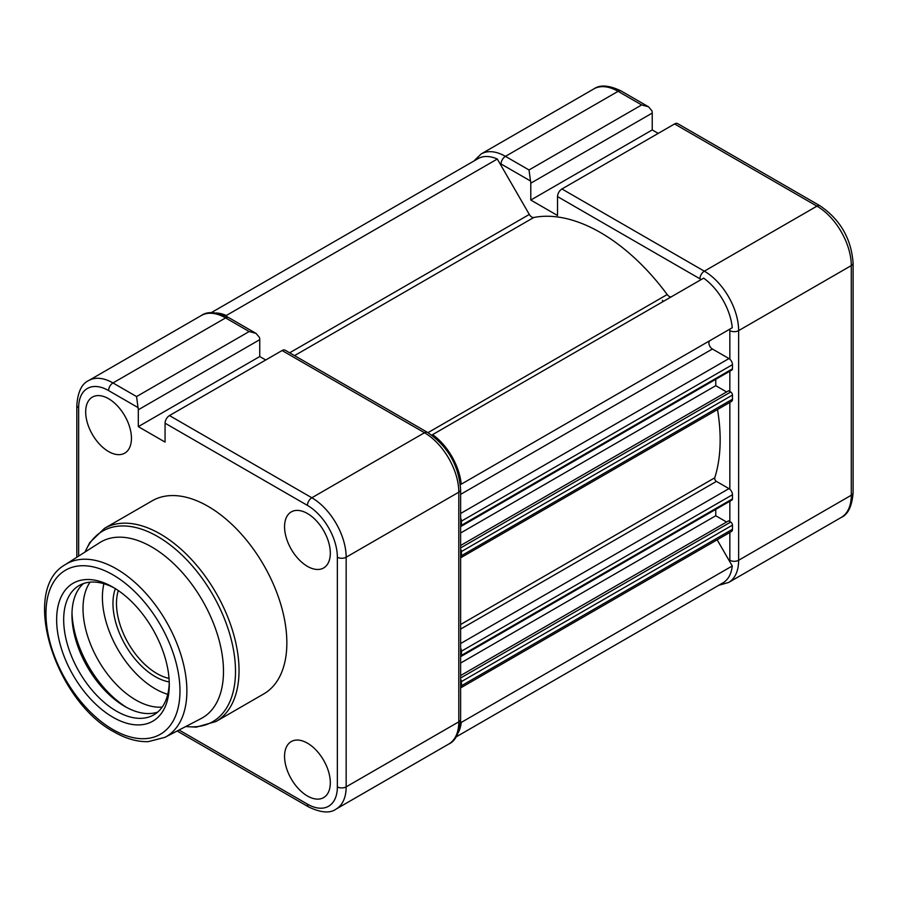 <?xml version="1.0" encoding="UTF-8"?>
<svg xmlns="http://www.w3.org/2000/svg" width="898" height="898" viewBox="0 0 898 898"><rect width="100%" height="100%" fill="white"/><g stroke="black" fill="none" stroke-linecap="round" stroke-linejoin="round"><path stroke-width="1.35" d="M530.785 183.181A8.711 5.029 -120 0 0 530.527 181.003L529.023 169.969L641.666 104.943L648.547 106.806L651.97 110.892A8.711 5.029 60 0 1 652.229 113.069L530.785 183.181L530.785 200.052L557.535 215.498L557.535 196.595A6.219 3.592 -60 0 1 561.935 188.973L704.324 271.174L816.956 206.147L674.578 123.946L561.935 188.973M658.212 133.387L652.229 129.941L652.229 113.069M652.229 129.941L530.785 200.052M674.578 123.946A6.219 3.592 -60 0 1 677.687 123.632L820.065 205.833A6.219 3.592 -60 0 0 816.956 206.147A48.537 28.018 -120 0 1 851.282 265.584L738.639 330.621L738.639 560.262L851.282 495.236L851.282 265.584A6.219 3.592 0 0 0 853.1 263.047C851.27 238.677 840.259 219.606 820.065 205.833M671.614 296.632A4.973 2.874 60 0 1 669.156 296.374A4.973 2.874 60 0 1 667.192 294.544A169.251 97.714 -120 0 0 533.76 217.507A4.973 2.874 60 0 1 531.796 217.069A4.973 2.874 60 0 1 529.315 214.442L497.312 159.025L226.285 315.512A46.045 26.581 -120 0 0 216.025 312.987M497.312 159.025A46.045 26.581 -120 0 0 478.017 158.643L211.153 312.717M226.925 316.635L226.285 315.512M460.618 526.554A2.492 1.437 -120 0 0 460.921 526.452L731.96 369.965A2.492 1.437 -120 0 0 732.476 368.831L732.476 364.655A4.973 2.874 -120 0 0 728.963 358.56L712.406 349.008A4.973 2.874 60 0 1 709.151 344.619A4.973 2.874 60 0 1 709.914 340.634L732.263 327.725A46.045 26.581 -120 0 0 703.639 278.144L431.747 435.126M461.224 484.202A46.045 26.581 -120 0 0 432.6 434.632M460.921 526.452A2.492 1.437 -120 0 0 461.437 525.308L461.437 521.143A4.973 2.874 -120 0 0 460.618 518.067M726.583 391.943L715.762 385.691L460.618 532.997M715.762 385.691L715.762 379.326M732.476 399.206L461.437 555.694A4.973 2.874 -120 0 1 460.618 557.826L731.443 401.485A4.973 2.874 -120 0 0 732.476 399.206L732.476 395.041A2.492 1.437 -120 0 0 730.714 391.999L728.604 390.776L460.618 545.49M461.437 555.694L461.437 551.529A2.492 1.437 -120 0 0 460.618 549.34M460.618 656.618A2.492 1.437 -120 0 0 460.921 656.517L731.96 500.029A2.492 1.437 -120 0 0 732.476 498.895L732.476 494.731A4.973 2.874 -120 0 0 728.963 488.624L716.436 481.395A2.492 1.437 60 0 1 714.752 477.792A169.251 97.714 -120 0 0 717.524 409.522M460.921 656.517A2.492 1.437 -120 0 0 461.437 655.372L461.437 651.207A4.973 2.874 -120 0 0 460.618 648.131M726.583 522.007L715.762 515.755L460.618 663.061M715.762 515.755L715.762 509.391M460.618 687.913L731.443 531.549A4.973 2.874 -120 0 0 732.476 529.27L732.476 525.106A2.492 1.437 -120 0 0 730.714 522.064L728.604 520.84L460.618 675.554M460.618 687.89A4.973 2.874 -120 0 0 461.437 685.758L461.437 681.593A2.492 1.437 -120 0 0 460.618 679.404M456.072 736.944L722.946 582.869A46.045 26.581 -120 0 0 732.263 565.965L461.224 722.452L460.573 721.319M732.263 565.965L717.154 539.799M458.294 732.588A46.045 26.581 -120 0 0 461.224 722.452M663.252 301.459A156.802 90.53 -120 0 0 662.387 300.28M112.968 717.255A79.653 45.989 60 0 1 56.641 619.71A79.653 45.989 60 0 1 112.968 587.191L112.968 587.191A79.653 45.989 60 0 1 169.284 684.736A79.653 45.989 60 0 1 112.968 717.255M114.753 588.257A74.669 43.115 -120 0 0 79.147 585.53A74.669 43.115 -120 0 0 67.698 645.359A74.669 43.115 -120 0 0 116.482 711.16A74.669 43.115 -120 0 0 153.816 714.853A74.669 43.115 -120 0 0 169.251 682.66M169.228 681.941A59.739 34.483 60 0 1 155.208 676.609A59.739 34.483 60 0 1 115.359 588.639M118.323 590.581A57.248 33.046 -120 0 0 156.959 673.567A57.248 33.046 -120 0 0 169.026 678.405M90.092 582.151A74.669 43.115 -120 0 0 135.811 700.002A74.669 43.115 -120 0 0 162.212 707.074M103.921 583.722A74.669 43.115 -120 0 0 155.208 688.8A74.669 43.115 -120 0 0 167.769 694.311M71.997 612.66A80.393 46.415 -120 0 0 126.741 707.489M83.514 583.532A74.669 43.115 -120 0 0 77.172 644.36A74.669 43.115 -120 0 0 124.755 706.389A74.669 43.115 -120 0 0 157.722 712.069M164.929 737.348L201.141 718.535A101.553 58.628 -120 0 0 218.371 637.625A101.553 58.628 -120 0 0 151.683 546.949A101.553 58.628 -120 0 0 99.622 542.706L65.228 564.662A99.734 57.584 60 0 1 116.358 568.827A99.734 57.584 60 0 1 181.856 657.886A99.734 57.584 60 0 1 164.929 737.348L148.305 741.636C137.282 741.973 125.855 738.717 113.99 731.87C55.16 700.9 19.823 589.907 65.228 564.662M215.935 721.532L263.754 693.918A111.509 64.375 -120 0 0 280.849 604.567A111.509 64.375 -120 0 0 207.999 506.304A111.509 64.375 -120 0 0 152.245 500.781L104.426 528.394A111.509 64.375 60 0 1 160.181 533.917A111.509 64.375 60 0 1 233.031 632.181A111.509 64.375 60 0 1 215.935 721.532L196.258 727.133L185.684 726.572M307.442 796.01A32.362 18.678 60 0 1 286.271 767.386A32.362 18.678 60 0 1 291.379 741.501A32.362 18.678 60 0 1 307.442 743.162A32.362 18.678 60 0 1 328.545 771.573A32.362 18.678 60 0 1 323.74 797.536A32.362 18.678 60 0 1 307.442 796.01M307.442 566.357A32.362 18.678 60 0 1 286.271 537.745A32.362 18.678 60 0 1 291.379 511.849A32.362 18.678 60 0 1 307.442 513.521A32.362 18.678 60 0 1 328.545 541.932A32.362 18.678 60 0 1 323.74 567.895A32.362 18.678 60 0 1 307.442 566.357M85.68 411.913A32.362 18.678 60 0 1 92.505 397.028A32.362 18.678 60 0 1 117.391 405.851A32.362 18.678 60 0 1 131.445 438.325A32.362 18.678 60 0 1 124.856 453.075A32.362 18.678 60 0 1 99.88 444.555A32.362 18.678 60 0 1 85.68 411.913M138.303 409.78A8.711 5.029 -120 0 0 138.045 407.591L136.552 396.568L249.184 331.53L256.065 333.405L259.488 337.48A8.711 5.029 60 0 1 259.747 339.669L138.303 409.78L138.303 426.64L165.064 442.085L165.064 423.194A6.219 3.592 -60 0 1 169.464 415.572L282.095 350.534A6.219 3.592 -60 0 1 285.205 350.231L427.594 432.432A6.219 3.592 -60 0 0 424.485 432.735L282.095 350.534M265.729 359.986L259.747 356.528L259.747 339.669M138.303 426.64L259.747 356.528M641.666 104.943L618.082 91.327L505.439 156.353L529.023 169.969M729.816 561.721A42.318 24.426 -120 0 0 729.838 560.262L729.838 532.48M729.838 521.547L729.838 501.264M729.838 489.264L729.838 402.416M729.838 391.483L729.838 371.188M729.838 359.2L729.838 330.621A42.318 24.426 -120 0 0 729.816 329.139M701.192 279.559A42.318 24.426 -120 0 0 699.924 278.795L557.535 196.595M530.527 181.003L501.039 163.975A42.318 24.426 -120 0 0 499.771 163.279M618.082 91.327A48.537 28.018 -120 0 0 593.814 88.924C599.987 84.491 609.113 85.187 621.192 91.012A6.219 3.592 120 0 0 618.082 91.327M593.814 88.924L481.171 153.951A48.537 28.018 60 0 1 505.439 156.353A6.219 3.592 -60 0 0 501.039 163.975M699.924 278.795A6.219 3.592 120 0 1 704.324 271.174A48.537 28.018 60 0 1 738.639 330.621A6.219 3.592 180 0 1 729.838 330.621M841.224 517.45A48.537 28.018 -120 0 0 851.282 495.236A6.219 3.592 0 0 0 853.1 492.699C852.022 506.225 848.06 514.487 841.224 517.45L728.581 582.488A48.537 28.018 60 0 0 738.639 560.262A6.219 3.592 180 0 1 729.838 560.262M533.76 217.507L294.544 355.619M529.315 214.442L289.661 352.802M667.192 294.544L427.976 432.656M709.914 340.634L460.371 484.696M712.406 349.008L460.618 494.371M728.963 358.56L460.618 513.488M732.476 364.655L461.437 521.143M732.476 368.831L461.437 525.308M730.714 391.999L460.618 547.937M732.476 395.041L461.437 551.529M714.752 477.792L460.618 624.514M716.436 481.395L460.618 629.094M728.963 488.624L460.618 643.552M732.476 494.731L461.437 651.207M732.476 498.895L461.437 655.372M730.714 522.064L460.618 678.001M732.476 525.106L461.437 681.593M732.476 529.27L461.437 685.758M112.968 729.591A94.761 54.711 -120 0 0 179.97 690.91A94.761 54.711 -120 0 0 112.968 574.855A94.761 54.711 -120 0 0 45.955 613.536A94.761 54.711 -120 0 0 112.968 729.591M185.942 726.437A110.05 63.534 -120 0 0 234.165 653.957A110.05 63.534 -120 0 0 157.689 536.544A110.05 63.534 -120 0 0 85.187 551.922M249.184 331.53L225.6 317.914L112.968 382.952L136.552 396.568M138.045 407.591L108.568 390.574A42.318 24.426 -120 0 0 78.642 407.849L78.642 556.098M179.05 730.007L307.442 804.137A42.318 24.426 -120 0 0 337.356 786.861L337.356 557.22A42.318 24.426 -120 0 0 307.442 505.394L165.064 423.194M337.356 786.861A6.219 3.592 180 0 0 346.157 786.861A48.537 28.018 60 0 1 336.11 809.076L448.753 744.049A48.537 28.018 -120 0 0 458.799 721.835A6.219 3.592 0 0 0 460.618 719.287L460.618 489.646A6.219 3.592 0 0 1 458.799 492.183L346.157 557.22L346.157 786.861L458.799 721.835L458.799 492.183A48.537 28.018 -120 0 0 424.485 432.735L311.842 497.773A48.537 28.018 60 0 1 346.157 557.22A6.219 3.592 180 0 1 337.356 557.22M169.464 415.572L311.842 497.773A6.219 3.592 120 0 0 307.442 505.394M201.332 315.512C207.505 311.09 216.631 311.786 228.709 317.611A6.219 3.592 120 0 0 225.6 317.914A48.537 28.018 -120 0 0 201.332 315.512L88.7 380.55A48.537 28.018 60 0 1 112.968 382.952A6.219 3.592 -60 0 0 108.568 390.574M336.11 809.076C330.116 813.509 320.99 812.813 308.732 806.988A6.219 3.592 -60 0 1 307.442 804.137M78.642 407.849A6.219 3.592 180 0 1 76.824 405.301C77.812 391.932 81.774 383.682 88.7 380.55M853.1 492.699L853.1 263.047M718.77 585.283L728.581 582.488M648.547 106.806L621.192 91.012M481.171 153.951L473.852 161.056M84.94 552.079L89.733 542.639L104.426 528.394M308.732 806.988L177.131 731.006M460.618 719.287C459.54 732.824 455.578 741.075 448.753 744.049M460.618 489.646C458.788 465.276 447.776 446.205 427.594 432.432M76.824 557.254L76.824 405.301M256.065 333.405L228.709 317.611"/></g></svg>
